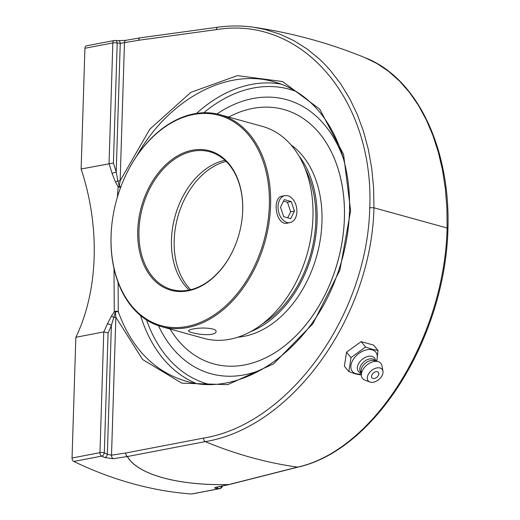 <?xml version="1.0" encoding="UTF-8"?>
<svg xmlns="http://www.w3.org/2000/svg" width="520" height="520" viewBox="0 0 520 520"><rect width="100%" height="100%" fill="white"/><g stroke="black" fill="none" stroke-linecap="round" stroke-linejoin="round"><path stroke-width="0.78" d="M447.115 228.014L447.954 228.54C450.398 147.979 417.079 77.909 365.144 57.727L377.111 63.609L388.772 71.493L399.607 81.139L409.494 92.43L418.405 105.326L426.225 119.672L432.868 135.291L438.321 152.165L442.513 170.105L445.38 188.858L446.914 208.182L447.115 228.014C444.691 337.025 374.25 450.392 297.538 467.116L228.865 484.543C178.185 485.758 137.469 474.552 127.433 456.521L205.25 441.623C292.078 427.609 371.41 316.927 373.958 207.805L373.601 187.935L371.748 168.513L368.381 149.624L363.532 131.501L357.26 114.406L349.642 98.52L340.704 83.863L330.538 70.623L325.046 64.584L319.28 58.955L306.963 48.893L293.709 40.566L279.714 34.086L265.031 29.465L253.558 27.235C241.885 25.564 229.996 25.552 217.906 27.196A3.081 1.944 82.2 0 0 216.359 29.634C301.99 15.308 374.127 99.691 369.759 207.623L373.958 207.805L447.115 228.014M104.728 457.554A3.081 2.041 -64.8 0 0 107.341 454.24A604.468 407.401 -100.8 0 1 104.312 452.803A3.081 2.034 115.7 0 1 101.686 456.112A607.549 409.481 79.2 0 0 104.728 457.554L113.126 458.705L127.335 456.521C137.397 474.559 178.133 485.778 228.833 484.562L216.3 487.207C214.117 487.747 214.149 488.144 216.398 488.404A607.549 409.481 79.2 0 0 219.472 488.651A3.081 2.236 -85.7 0 0 221.448 486.194M369.759 207.623C367.348 315.224 289.139 424.307 203.522 438.1A3.081 1.911 79.1 0 0 205.25 441.623A697.587 470.165 79.2 0 0 297.538 467.116A3.081 2.197 -104.3 0 0 298.116 467.077A3.081 2.197 -104.3 0 1 298.116 467.077L229.431 484.504A3.081 2.197 75.8 0 0 229.431 484.504A3.081 2.197 75.8 0 1 228.865 484.543A3.081 0.897 -90.5 0 1 228.833 484.562A3.081 2.217 78.1 0 0 229.307 484.529L229.307 484.529A3.081 2.217 78.1 0 0 229.365 484.517M113.126 458.705A3.081 1.937 -98.8 0 1 111.514 455.201L107.341 454.24L111.384 325.514L115.323 312.169A3.081 0.63 -148.1 0 0 114.27 311.747A3.081 2.145 -1.8 0 1 118.281 311.766L118.124 282.581M114.01 268.71L114.27 311.747L111.345 316.277A3.081 0.767 32 0 1 113.568 317.284A3.081 0.722 1.8 0 0 115.849 317.187L115.323 312.169A3.081 1.45 -19.1 0 1 118.281 311.766C131.709 348.465 154.303 371.618 186.062 381.231M120.692 187.291A3.081 0.91 -175.5 0 1 118.196 186.901L117.377 197.191M111.345 316.277L107.289 324.096A175.922 118.567 -100.8 0 1 103.76 331.929L75.842 337.279A175.922 118.567 79.2 0 0 94.146 257.465A175.922 118.567 79.2 0 0 81.127 168.994L113.419 163.02L117.189 43.082A3.081 0.722 -178.2 0 0 112.84 42.926L109.044 163.644A175.922 118.567 -100.8 0 1 112.034 173.277L116.207 172.055A178.997 120.64 79.2 0 0 113.419 163.02M112.034 173.277L115.557 182.182A3.081 0.488 -27.8 0 1 117.858 180.843L116.207 172.055L120.25 43.329A3.081 2.236 -85.1 0 0 118.281 40.69A3.081 2.236 -85.1 0 0 118.267 40.69L115.187 40.443A3.081 2.236 94.3 0 1 117.189 43.082A604.468 407.401 -100.8 0 1 120.25 43.329L138.691 40.261L216.359 29.634M115.557 182.182L118.196 186.901A3.081 0.617 -28.3 0 1 119.288 186.16L117.858 180.843A3.081 0.722 -178.2 0 0 120.14 180.745L124.475 42.738A3.081 1.924 -99.9 0 1 125.912 40.313A3.081 1.924 -99.9 0 1 125.918 40.313A3.081 1.924 -99.9 0 1 125.931 40.313M120.894 186.752L119.288 186.16L120.14 180.745L149.851 129.142L190.918 92.326L237.38 75.641L282.483 81.51L319.677 109.09L343.551 154.369L350.636 210.763L339.911 270.082L312.93 323.707L273.611 363.851L227.669 384.676L181.779 383.156L142.61 359.515L115.849 317.187L111.514 455.201L125.716 453.011A3.081 1.911 79.2 0 0 127.433 456.521A3.081 2.815 145.9 0 1 127.335 456.521A3.081 1.937 81.2 0 1 125.716 453.011L203.522 438.1M107.289 324.096A3.081 1.599 22.7 0 1 111.384 325.514A178.997 120.64 79.2 0 1 108.082 332.872L103.76 331.929L99.963 452.647A3.081 0.722 1.8 0 1 104.312 452.803L108.082 332.872M81.127 168.994L84.923 48.276L112.84 42.926A3.081 2.074 79.2 0 1 114.374 40.489A3.081 2.074 79.2 0 1 114.751 40.469A3.081 2.236 94.3 0 1 115.187 40.443A3.081 3.081 0 0 0 114.374 40.489L86.456 45.838A3.081 2.074 79.2 0 0 84.923 48.276M136.617 156.175C168.428 99.424 226.551 67.925 273.884 81.776L273.936 81.796C283.133 84.344 291.752 88.367 299.786 93.873C313.333 103.181 324.389 115.986 332.969 132.275C341.257 148.174 346.476 166.108 348.615 186.089C351.722 217.289 347.328 248.411 335.439 279.448C308.516 351.76 239.895 397.95 186.076 381.193M218.082 486.902A3.081 2.236 94.9 0 1 216.398 488.404M219.85 488.631A3.081 2.074 79.2 0 1 219.472 488.651L191.555 494A3.081 2.074 79.2 0 0 191.932 493.981L219.85 488.631A3.081 3.081 0 0 0 222.319 486.005M72.046 457.997A3.081 2.074 79.2 0 0 73.769 461.461L101.686 456.112A3.081 2.074 79.2 0 1 99.963 452.647L72.046 457.997L75.842 337.279M191.555 494A607.549 409.481 -100.8 0 1 73.769 461.461M216.97 113.945A142.162 99.645 105.4 0 1 259.922 97.494A142.162 99.645 105.4 0 1 343.324 158.418A142.162 99.645 -74.6 0 0 259.363 97.552A142.162 99.645 -74.6 0 0 216.97 113.945M262.223 369.35A142.162 99.645 105.4 0 1 186.908 361.901A142.162 99.645 105.4 0 1 158.47 325.721A142.162 99.645 -74.6 0 0 186.953 361.933A142.162 99.645 -74.6 0 0 262.223 369.35M376.818 361.276L378.014 350.441L373.529 345.066L361.107 341.634L346.528 352.209L344.376 366.223L348.862 371.592L355.602 373.945L361.354 374.991M378.014 350.441L372.333 349.356L365.593 347.009L351.013 357.584L348.862 371.592M361.107 341.634L365.593 347.009M346.528 352.209L351.013 357.584M361.263 373.769A15.178 9.737 -39.8 0 1 355.953 373.692A15.178 9.737 -39.8 0 1 353.632 358.891A15.178 9.737 -39.8 0 1 372.184 349.85A15.178 9.737 -39.8 0 1 376.37 361.16M372.255 374.263A4.231 2.717 -39.8 0 1 376.903 371.657A4.231 2.717 -39.8 0 1 378.664 374.719A5.603 5.603 0 0 1 374.192 378.45A4.231 2.717 -39.8 0 1 372.255 374.263M361.205 372.944L360.471 372.691A10.452 6.708 -39.8 0 1 359.385 362.394A10.452 6.708 -39.8 0 1 372.008 356.382A10.452 6.708 -39.8 0 1 375.453 360.185L375.576 360.958M361.185 372.736L360.724 372.184A9.237 5.928 -39.8 0 1 362.629 363.038A9.237 5.928 -39.8 0 1 372.756 359.008A9.237 5.928 -39.8 0 1 374.907 360.347L375.369 360.9M369.889 382.018A9.029 5.792 -39.8 0 1 369.135 373.094A9.029 5.792 -39.8 0 1 379.99 367.972A9.029 5.792 -39.8 0 1 382.947 371.124A9.029 5.792 -39.8 0 1 379.125 379.301A9.029 5.792 -39.8 0 1 370.338 382.161A9.029 5.792 -39.8 0 1 369.889 382.018L364.774 380.062A11.876 7.618 -39.8 0 1 361.381 375.388L361.082 371.287A9.237 5.928 -39.8 0 1 365.313 363.266A9.237 5.928 -39.8 0 1 373.965 360.542A9.237 5.928 -39.8 0 1 374.049 360.562M361.381 375.388A11.876 7.618 -39.8 0 1 366.821 365.072A11.876 7.618 -39.8 0 1 377.943 361.569A11.876 7.618 -39.8 0 1 378.053 361.595A11.876 7.618 -39.8 0 1 381.934 365.742L382.947 371.124M283.79 109.486L283.816 109.499A131.937 92.476 105.4 0 1 344.409 218.328A131.937 92.476 105.4 0 1 213.551 363.851L213.525 363.844A131.937 92.476 -74.6 0 0 344.383 218.322A131.937 92.476 -74.6 0 0 283.79 109.486A131.937 92.476 -74.6 0 0 228.664 117.072M262.093 324.149A101.153 70.902 -74.6 0 0 315.822 220.883A101.153 70.902 -74.6 0 0 305.091 168.487M170.105 329.036A131.937 92.476 -74.6 0 0 213.525 363.844M237.894 337.155A102.915 72.13 -74.6 0 0 321.958 221.975A102.915 72.13 -74.6 0 0 291.005 144.898M250.478 331.708A102.915 72.13 -74.6 0 0 317.096 220.636A102.915 72.13 -74.6 0 0 299.007 156.032M224.984 160.31A71.468 50.089 -74.6 0 0 179.394 203.801A71.468 50.089 -74.6 0 0 172.347 229.32A71.468 50.089 -74.6 0 0 171.464 239.603A71.468 50.089 -74.6 0 0 189.15 290.043M172.334 229.398A72.345 50.707 105.4 0 1 179.426 203.723M234.708 246.63A71.468 50.089 105.4 0 1 171.789 289.575A71.468 50.089 105.4 0 1 138.964 230.627A71.468 50.089 105.4 0 1 209.846 151.801A71.468 50.089 105.4 0 1 242.671 210.75A71.468 50.089 105.4 0 1 241.8 220.955M220.09 114.706L262.45 126.406A109.948 77.064 105.4 0 1 312.949 217.1A109.948 77.064 105.4 0 1 311.597 232.921A109.948 77.064 105.4 0 1 300.749 272.181A109.948 77.064 105.4 0 1 203.899 338.371L161.538 326.664A109.948 77.064 -74.6 0 0 270.589 205.4A109.948 77.064 -74.6 0 0 220.09 114.706A109.948 77.064 -74.6 0 0 123.24 180.895L123.175 181.044A109.07 76.447 105.4 0 1 213.759 114.179A109.07 76.447 105.4 0 1 269.347 205.355A109.07 76.447 105.4 0 1 181.077 327.353A109.07 76.447 105.4 0 1 112.417 219.986A109.07 76.447 105.4 0 1 123.175 181.044M300.749 272.181L300.814 272.031A109.07 76.447 -74.6 0 0 311.571 233.083L311.597 232.921M112.417 219.986L112.398 220.149A109.948 77.064 -74.6 0 0 111.04 235.976A109.948 77.064 -74.6 0 0 161.538 326.664M211.783 334.269C203.769 335.842 187.947 332.449 188.611 330.792C188.695 330.155 190.119 329.57 192.888 329.05C200.909 327.151 216.814 327.906 216.086 331.656C215.982 332.813 214.552 333.684 211.783 334.269M288.022 222.989L287.489 223.113C275.853 226.233 271.57 197.327 282.315 196.118L282.815 196.047M242.703 210.457A72.345 50.707 -74.6 0 0 174.272 157.93A72.345 50.707 -74.6 0 0 148.668 273.546A72.345 50.707 -74.6 0 0 234.676 246.708A72.345 50.707 -74.6 0 0 241.813 220.87A72.345 50.707 -74.6 0 0 242.703 210.457M283.12 196.268A13.722 9.25 -100.8 0 1 284.889 195.644A13.722 9.25 -100.8 0 1 296.25 206.031A13.722 9.25 -100.8 0 1 291.831 221.975A13.722 9.25 -100.8 0 1 290.056 222.599A13.722 9.25 -100.8 0 1 278.7 212.212A13.722 9.25 -100.8 0 1 283.12 196.268M280.488 207.194L284.252 199.608L291.233 201.539L294.457 211.055L290.7 218.634L283.712 216.71L280.488 207.194M287.697 217.808L290.687 211.776L287.463 202.261L283.485 201.162M294.457 211.055L290.687 211.776M291.233 201.539L287.463 202.261M217.906 27.196L140.238 37.817A3.081 1.944 82.2 0 0 138.691 40.261A3.081 1.924 80.1 0 1 140.127 37.837A3.081 1.924 80.1 0 1 140.179 37.83M281.093 84.117A156.013 109.349 -74.6 0 0 196.469 113.431M140.608 315.633A156.013 109.349 -74.6 0 0 195.819 383.286M216.365 487.214L216.769 487.182A3.081 2.217 -101.9 0 1 216.3 487.207M203.801 112.762A152.932 107.192 105.4 0 1 295.984 91.409M208.891 384.339A152.932 107.192 105.4 0 1 146.562 319.976M190.71 289.692A71.468 50.089 105.4 0 1 174.187 240.357A71.468 50.089 105.4 0 1 226.148 161.408M447.954 228.54C445.367 337.356 375.329 450.008 298.116 467.077M140.238 37.817A3.081 3.081 0 0 0 140.127 37.837L125.912 40.313M216.769 487.182L229.307 484.529A3.081 3.081 0 0 0 229.424 484.504M365.137 57.727C329.017 42.978 291.824 32.819 253.558 27.235M125.918 40.32L118.267 40.69M373.965 360.542L377.943 361.569M259.922 97.494A147.18 147.18 0 0 0 258.934 97.598M286.956 223.197L290.056 222.599M281.827 196.235L284.889 195.644"/></g></svg>
